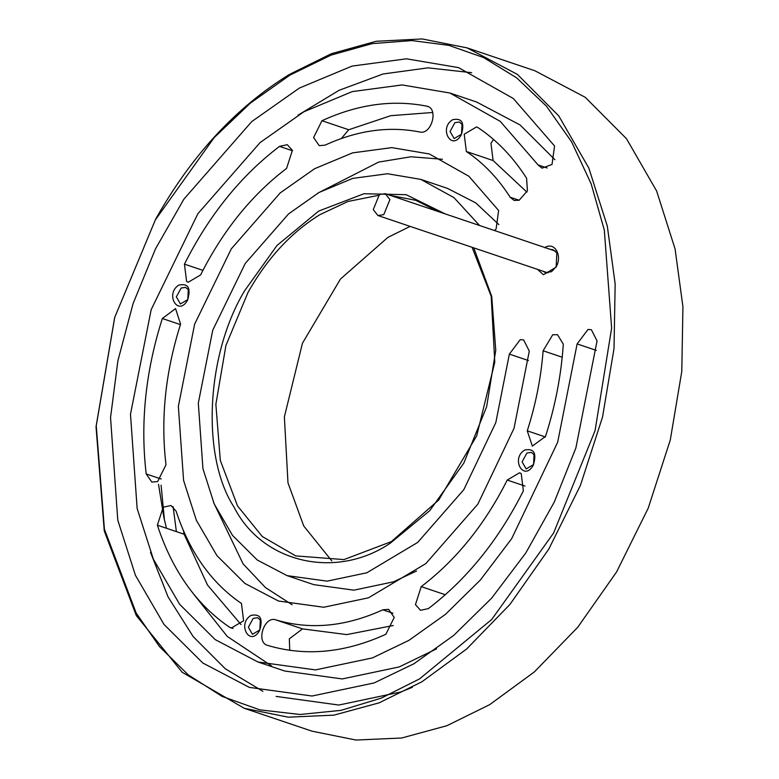 <?xml version="1.0" encoding="UTF-8"?>
<svg xmlns="http://www.w3.org/2000/svg" width="779" height="779" viewBox="0 0 779 779"><rect width="100%" height="100%" fill="white"/><g stroke="black" fill="none" stroke-linecap="round" stroke-linejoin="round"><path stroke-width="1.17" d="M161.097 485.2L164.437 519.963M467.118 47.889L534.891 70.762L585.195 97.268L626.511 138.74L656.619 190.982L675.081 248.959L682.93 306.76L681.791 371.417L670.3 439.921L648.206 508.22L616.569 571.971L577.648 627.377L534.355 671.926L489.679 704.654L446.903 725.707L401.691 738.005L356.003 740.05L312.048 731.179L244.275 708.306L288.23 717.177L333.918 715.141L379.13 702.843L421.906 681.781L466.582 649.053L509.875 604.514L548.796 549.107L580.433 485.356L602.527 417.047L614.018 348.554L615.157 283.887L607.308 226.095L588.846 168.108L558.738 115.867L517.422 74.404L467.118 47.889L422.189 38.95L376.169 41.277L331.328 53.722L289.476 74.414C235.988 107.327 191.361 155.615 155.596 219.288L114.679 317.481L96.031 426.756L104.269 530.986L136.276 615.517L182.179 672.258L244.275 708.306M410.114 226.387L387.815 237.449L340.442 279.057L302.456 343.218L284.374 416.882L287.977 482.824L303.732 525.981L331.776 560.851M472.084 247.303L491.179 296.254L494.792 362.186L476.709 435.851L438.713 500.011L391.35 541.619L343.967 559.585L295.699 555.904L262.26 536.497L237.546 505.941L220.311 460.418L215.871 404.301L225.92 345.457L247.946 292.583C267.207 258.297 291.239 232.298 320.042 214.576L348.047 201.449L378.175 195.432M390.415 195.412L415.694 200.3L438.762 211.722M445.14 213.874L406.151 194.692L363.978 193.728L318.689 211.08L277.012 245.463L244.625 290.762C206.016 354.786 201.06 456.562 234.07 507.168C262.319 562.935 335.681 579.956 390.075 543.352L429.735 510.693L463.817 463.106L486.641 406.755L495.756 350.297L491.734 296.38L473.768 247.868M155.342 219.912L214.186 137.591L250.478 103.023L289.915 75.125L331.026 55.114L372.196 43.614L411.896 40.576L448.831 45.348L483.632 57.578L516.662 77.861L546.459 106.187L571.64 141.914L591.134 183.786L604.319 230.078L611.632 328.076L595.068 430.651L553.596 533.04L491.685 619.509L419.618 678.85L381.389 698.081L341.046 710.351L299.993 714.489L259.816 709.844L222.122 696.416L188.323 674.916L159.481 646.589L136.179 613.083L104.425 529.204L96.245 425.772L114.747 317.345L155.342 219.912M550.529 249.436L553.1 249.738L556.839 252.951L556.167 266.671L551.532 271.686L545.388 272.601L543.158 271.287M537.568 269.398L543.411 274.734L555.924 267.285C562.954 255.746 554.482 241.032 544.657 247.722M471.655 72.7L428.031 67.841L383.054 73.986L339.031 90.335L297.977 115.195M150.483 552.292L168.069 596.918L193.182 636.599L225.248 668.742L262.913 691.333M276.097 696.416L338.836 705.044L400.854 691.966L412.344 687.321M436.591 648.829L399.199 666.931L342.263 678.937L284.666 671.011L257.917 661.984L315.505 669.901L372.45 657.904L408.926 640.348L445.491 614.319L480.37 580.034L511.706 538.601L557.676 442.229L577.122 343.919L588.009 329.449L591.378 329.721L597.055 340.92L575.866 448.013L554.268 502.085L525.786 552.983L491.666 598.126L453.67 635.46L413.834 663.815L374.105 682.94L312.077 696.017L249.348 687.39L202.783 662.987L164.028 624.476L135.449 575.35L117.775 520.148L110.54 417.544L117.902 360.755L133.082 303.586L155.508 248.842L183.941 199.103L251.714 121.602L299.35 88.085L352.05 66.088L406.443 58.814L458.48 67.607L513.273 98.475L554.551 145.975L552.029 164.437L542.038 168.167L538.104 164.953L500.215 121.349L449.902 93.013L402.139 84.93L352.205 91.61L303.82 111.806L260.089 142.576L197.876 213.728L151.184 309.643L130.482 414.262L137.133 508.463L153.356 559.137L179.589 604.231L215.17 639.588L257.917 661.984M271.501 665.879L227.264 636.433L192.695 592.897M166.453 528.269L163.882 517.49L158.517 484.334M449.902 93.013L476.66 102.039L520.148 125L554.921 159.714M416.561 570.988L393.57 581.806L353.919 590.17L313.81 584.649L287.052 575.623L327.17 581.144L366.821 572.779L417.69 542.427L463.797 489.699L495.814 422.578L509.359 354.114L520.245 339.644L523.615 339.917L529.292 351.115L514.013 428.362L477.887 504.081L425.87 563.568L368.477 597.814L323.733 607.25L278.483 601.028L244.898 583.422L216.942 555.641L196.327 520.216L183.581 480.4L178.362 406.385L194.623 324.181L231.314 248.822L280.197 192.919L314.56 168.741L352.575 152.879L391.808 147.62L429.336 153.969L468.861 176.239L498.628 210.496L496.116 228.958L494.519 230.535M479.562 225.491L453.953 197.603L420.767 179.374L447.516 188.401L475.755 202.891L498.852 224.576M442.443 159.276L410.913 156.774L378.613 162.1L318.017 193.036M213.592 502.504L243.048 563.811L265.512 587.619L292.125 604.747M420.767 179.374L387.494 173.746L352.721 178.401L319.03 192.462L288.571 213.894L245.239 263.448L212.725 330.247L198.314 403.103L202.939 468.705L214.235 503.994L232.512 535.397L257.284 560.023L287.052 575.623M527.256 430.836C535.757 404.379 541.045 377.698 543.119 350.774L552.739 334.746L557.53 334.697L563.295 344.172C561.231 375.176 555.3 405.937 545.504 436.444L532.359 446.104L527.256 430.836L545.329 436.931M543.119 350.774L562.204 357.22M493.526 139.441L490.955 143.248L493.107 160.542L526.896 192.111M478.189 127.727C497.07 140.405 513.205 157.241 526.594 178.235L527.422 190.758L519.194 200.242L514.082 200.427L510.148 197.214C498.034 178.216 483.438 162.986 466.358 151.506L464.206 134.222L476.563 126.919L478.189 127.727M432.696 112.488L390.805 115.672L348.719 129.752L341.338 138.516M428.275 106.694L426.668 106.148C438.966 107.911 431.654 135.166 419.735 131.992C388.974 125.935 357.395 130.327 325.009 145.176L319.205 145.654L313.596 137.542L321.961 120.726C357.756 104.308 392.665 99.449 426.668 106.148L427.486 106.372M183.523 530.937L184.126 534.228L207.496 585.029L241.052 624.583M176.093 511.141C189.589 552.194 211.382 582.974 241.461 603.491L243.613 620.775L231.266 628.078L229.63 627.28C196.376 604.601 172.295 570.579 157.377 525.202L163.201 507.197L171.029 505.503L176.093 511.141M162.334 318.514L175.548 308.601L180.572 324.122C165.391 371.982 160.532 418.859 165.985 464.781L157.621 481.597L151.808 482.074L146.209 473.963C140.171 423.211 145.546 371.398 162.334 318.514L180.416 324.609M279.505 146.374L287.305 144.699L292.378 150.366L286.594 168.381C251.627 194.993 222.96 230.516 200.593 274.938L188.236 282.241L186.6 281.433L184.448 264.139C209.171 215.043 240.857 175.791 279.505 146.374L292.505 150.756M393.229 625.518L346.743 634.603L302.525 628.887L289.321 638.848L289.749 650.329M267.548 645.372C255.609 642.422 264.256 615.605 275.766 619.86C310.042 630.075 345.72 626.725 382.81 609.821L388.614 609.344L394.223 617.455L385.858 634.272C344.863 652.958 305.426 656.658 267.548 645.372L267.401 645.333M428.314 608.633L420.514 610.298L415.441 604.631L421.225 586.616C456.192 560.004 484.859 524.481 507.226 480.059L519.583 472.756L521.219 473.564L523.371 490.858C498.648 539.954 466.962 579.206 428.314 608.633M253.194 618.39L257.625 617.728L260.322 620.045L259.835 629.929L252.464 634.31L248.374 627.202L253.194 618.39M259.592 630.542C263.195 618.487 260.303 613.453 250.906 615.449C236.66 624.125 250.137 647.524 259.592 630.542M181.166 288.026L185.597 287.363L188.284 289.681L187.807 299.564L180.436 303.946L176.336 296.838L181.166 288.026M187.564 300.178C191.167 288.123 188.265 283.089 178.868 285.085C164.632 293.761 178.099 317.16 187.564 300.178M454.887 122.663L459.318 122.001L462.005 124.319L461.528 134.192L454.157 138.584L450.058 131.476L454.887 122.663M461.285 134.816C464.888 122.761 461.986 117.726 452.599 119.723C438.353 128.399 451.82 151.798 461.285 134.816M526.916 453.027L531.346 452.365L534.043 454.683L533.557 464.566L526.185 468.948L522.096 461.84L526.916 453.027M524.627 450.087C510.381 458.763 523.858 482.162 533.313 465.18C536.916 453.125 534.024 448.091 524.627 450.087M173.104 506.632L176.385 531.619M383.784 214.644L389.919 199.57L385.284 193.679L379.402 194.555L373.268 209.629L377.912 215.52L383.784 214.644M538.104 164.953L547.121 167.991M577.122 343.919L596.276 350.384M509.359 354.114L528.474 360.56M510.148 197.214L519.165 200.252M466.358 151.506L493.107 160.542M321.961 120.726L348.719 129.752M229.63 627.28L233.048 628.429M157.377 525.202L184.126 534.228M146.209 473.963L161.185 479.017M184.448 264.139L202.91 270.371M275.766 619.86L302.525 628.887M382.81 609.821L392.947 613.239M421.225 586.616L445.306 594.747M507.226 480.059L524.988 486.047M385.284 193.679L555.33 251.062M377.912 215.52L547.958 272.903"/></g></svg>
